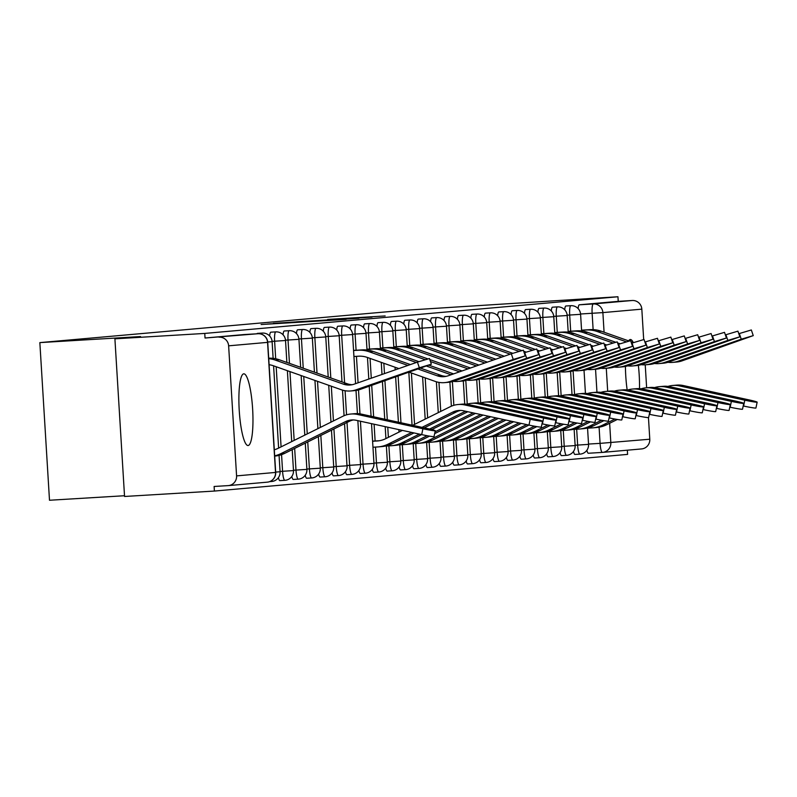 <?xml version="1.0" encoding="UTF-8"?>
<svg xmlns="http://www.w3.org/2000/svg" width="797" height="797" viewBox="0 0 797 797"><rect width="100%" height="100%" fill="white"/><g stroke="black" fill="none" stroke-linecap="round" stroke-linejoin="round"><path stroke-width="1.2" d="M261.127 324.518L346.117 319.418L261.127 324.518M633.276 342.521A35.915 6.735 86.6 0 0 630.317 339.512A35.915 6.735 86.6 0 0 630.288 339.522A35.915 6.735 86.6 0 0 628.634 340.877M625.426 366.441A35.915 6.735 86.6 0 0 627.159 389.912M243.733 373.823A35.915 6.735 86.6 0 0 239.22 410.176A35.915 6.735 86.6 0 0 248.086 445.523A35.915 6.735 86.6 0 0 248.126 445.523A35.915 6.735 86.6 0 0 252.639 409.18A35.915 6.735 86.6 0 0 243.772 373.823A35.915 6.735 86.6 0 0 243.733 373.823M573.481 451.441A9.205 1.724 86.6 0 0 574.946 454.439A9.205 1.724 86.6 0 0 574.956 454.439L579.917 454.141A9.205 1.724 -93.4 0 1 579.917 454.141A9.205 1.724 -93.4 0 1 577.646 445.105L576.669 429.214M560.062 452.636A9.205 1.724 86.6 0 0 561.536 455.635A9.205 1.724 86.6 0 0 561.546 455.635L566.498 455.336A9.205 1.724 -93.4 0 1 566.498 455.336A9.205 1.724 -93.4 0 1 564.226 446.29L563.26 430.41M546.652 453.822A9.205 1.724 86.6 0 0 548.127 456.82A9.205 1.724 86.6 0 0 548.137 456.82L553.088 456.522A9.205 1.724 -93.4 0 1 550.817 447.486L549.85 431.595M533.243 455.017A9.205 1.724 86.6 0 0 534.707 458.016A9.205 1.724 86.6 0 0 534.717 458.016M519.833 456.203A9.205 1.724 86.6 0 0 521.298 459.202A9.205 1.724 86.6 0 0 521.308 459.202L526.269 458.903A9.205 1.724 -93.4 0 1 526.269 458.903A9.205 1.724 -93.4 0 1 523.998 449.867L523.021 433.976M506.414 457.398A9.205 1.724 86.6 0 0 507.888 460.397A9.205 1.724 86.6 0 0 507.898 460.397L512.85 460.098A9.205 1.724 -93.4 0 1 512.85 460.098A9.205 1.724 -93.4 0 1 510.578 451.052L509.612 435.172M493.004 458.584A9.205 1.724 86.6 0 0 494.479 461.583A9.205 1.724 86.6 0 0 494.489 461.583L499.44 461.284A9.205 1.724 -93.4 0 1 497.169 452.248L496.192 436.357M479.595 459.779A9.205 1.724 86.6 0 0 481.059 462.778A9.205 1.724 86.6 0 0 481.069 462.778M466.175 460.965A9.205 1.724 86.6 0 0 467.65 463.964A9.205 1.724 86.6 0 0 467.66 463.964L472.621 463.665A9.205 1.724 -93.4 0 1 470.34 454.629L469.373 438.739M452.766 462.16A9.205 1.724 86.6 0 0 454.24 465.159A9.205 1.724 86.6 0 0 454.25 465.149L459.202 464.86A9.205 1.724 -93.4 0 1 459.202 464.86A9.205 1.724 -93.4 0 1 456.93 455.814L455.964 439.934M439.356 463.346A9.205 1.724 86.6 0 0 440.831 466.345L445.792 466.046A9.205 1.724 -93.4 0 1 443.521 457.01L442.544 441.12M425.947 464.541A9.205 1.724 86.6 0 0 427.411 467.54A9.205 1.724 86.6 0 0 427.421 467.53M412.527 465.727A9.205 1.724 86.6 0 0 414.002 468.726A9.205 1.724 86.6 0 0 414.012 468.726L418.963 468.427A9.205 1.724 -93.4 0 1 418.963 468.427A9.205 1.724 -93.4 0 1 416.692 459.391L415.725 443.501M399.118 466.922A9.205 1.724 86.6 0 0 400.592 469.921A9.205 1.724 86.6 0 0 400.602 469.911L405.553 469.622A9.205 1.724 -93.4 0 1 405.553 469.622A9.205 1.724 -93.4 0 1 403.282 460.576L402.316 444.696M385.708 468.108A9.205 1.724 86.6 0 0 387.173 471.107A9.205 1.724 86.6 0 0 387.183 471.107L392.144 470.808A9.205 1.724 -93.4 0 1 389.872 461.772L388.896 445.882M372.299 469.303A9.205 1.724 86.6 0 0 373.763 472.302A9.205 1.724 86.6 0 0 373.773 472.292M358.879 470.489A9.205 1.724 86.6 0 0 360.354 473.488A9.205 1.724 86.6 0 0 360.364 473.488L365.315 473.189A9.205 1.724 -93.4 0 1 365.315 473.189A9.205 1.724 -93.4 0 1 363.043 464.153L360.423 421.234M345.47 471.685A9.205 1.724 86.6 0 0 346.944 474.683A9.205 1.724 86.6 0 0 346.954 474.673L351.905 474.384A9.205 1.724 -93.4 0 1 351.905 474.384A9.205 1.724 -93.4 0 1 349.634 465.338L347.014 422.48M332.06 472.87A9.205 1.724 86.6 0 0 333.525 475.869A9.205 1.724 86.6 0 0 333.535 475.869L338.496 475.57A9.205 1.724 -93.4 0 1 336.224 466.534L333.923 428.965M318.641 474.066A9.205 1.724 86.6 0 0 320.115 477.064A9.205 1.724 86.6 0 0 320.125 477.054M305.231 475.251A9.205 1.724 86.6 0 0 306.706 478.25A9.205 1.724 86.6 0 0 306.715 478.25L311.667 477.951A9.205 1.724 -93.4 0 1 311.667 477.951A9.205 1.724 -93.4 0 1 309.395 468.915L307.752 441.937M291.822 476.447A9.205 1.724 86.6 0 0 293.296 479.435L298.257 479.146A9.205 1.724 -93.4 0 1 298.257 479.146A9.205 1.724 -93.4 0 1 295.986 470.1L294.661 448.412M278.412 477.632A9.205 1.724 86.6 0 0 279.877 480.631A9.205 1.724 86.6 0 0 279.886 480.631L284.848 480.332A9.205 1.724 -93.4 0 1 282.576 471.296L281.56 454.649M327.687 319.418L385.15 315.951L327.687 319.418M228.629 345.828L236.579 475.889A9.205 9.046 -95.1 0 1 228.111 485.622L214.114 486.469L214.403 491.062L124.551 496.471L114.907 338.825L140.531 336.553L39.85 342.61L401.808 310.481L617.954 296.753L204.759 333.425L205.038 338.018L257.979 333.724A9.205 1.724 -93.4 0 1 257.989 333.724A9.205 1.724 -93.4 0 1 257.999 333.724L243.982 334.561A9.205 1.724 -93.4 0 1 243.992 334.561A9.205 1.724 -93.4 0 1 244.002 334.561L257.989 333.724A9.205 9.046 -95.1 0 1 267.573 342.371L228.629 345.828A9.205 9.046 -95.1 0 0 219.036 337.181M114.907 338.825L204.759 333.425M275.473 323.283L358.909 318.282L275.483 323.472M273.361 323.343L372.03 317.116L273.361 323.343M214.403 491.062L627.598 454.39L627.339 450.195M124.511 495.734L49.494 500.247L39.85 342.61M639.513 388.637A35.915 6.735 86.6 0 0 638.367 365.345M617.954 296.753L618.233 301.346L632.23 300.499A9.205 9.046 84.9 0 1 641.824 309.146L643.677 339.482M645.231 364.817L646.636 387.78M648.459 417.608L649.784 439.217A9.205 9.046 84.9 0 1 641.316 448.95M570.672 331.203L569.686 315.034A9.205 1.724 -93.4 0 1 570.851 305.689L565.89 305.988A9.205 1.724 86.6 0 0 564.724 309.794M557.262 332.399L556.276 316.23A9.205 1.724 -93.4 0 1 557.442 306.885L552.47 307.184A9.205 1.724 86.6 0 0 551.315 310.979M543.853 333.584L542.867 317.415A9.205 1.724 -93.4 0 1 544.032 308.07L539.061 308.369A9.205 1.724 86.6 0 0 537.905 312.175M530.443 334.78L529.447 318.611A9.205 1.724 -93.4 0 1 530.613 309.266L525.651 309.565A9.205 1.724 86.6 0 0 524.486 313.36M517.024 335.965L516.038 319.796A9.205 1.724 -93.4 0 1 517.203 310.451L512.242 310.75A9.205 1.724 86.6 0 0 511.076 314.556M503.614 337.161L502.628 320.992A9.205 1.724 -93.4 0 1 503.794 311.647L498.822 311.946A9.205 1.724 86.6 0 0 497.667 315.742M490.205 338.346L489.209 322.177A9.205 1.724 -93.4 0 1 490.384 312.832L485.413 313.131A9.205 1.724 86.6 0 0 484.257 316.937M476.785 339.542L475.799 323.373A9.205 1.724 -93.4 0 1 476.965 314.028L472.003 314.327A9.205 1.724 86.6 0 0 470.838 318.123M463.376 340.727L462.39 324.558A9.205 1.724 -93.4 0 1 463.555 315.213L458.594 315.512A9.205 1.724 86.6 0 0 457.428 319.318M449.966 341.923L448.98 325.754A9.205 1.724 -93.4 0 1 450.146 316.409L445.174 316.708A9.205 1.724 86.6 0 0 444.019 320.504M436.557 343.108L435.56 326.939A9.205 1.724 -93.4 0 1 436.726 317.595L431.765 317.893A9.205 1.724 86.6 0 0 430.609 321.699M423.137 344.304L422.151 328.135A9.205 1.724 -93.4 0 1 423.317 318.79L418.355 319.089A9.205 1.724 86.6 0 0 417.19 322.885M409.728 345.49L408.741 329.32A9.205 1.724 -93.4 0 1 409.907 319.976L404.936 320.274A9.205 1.724 86.6 0 0 403.78 324.08M396.318 346.685L395.332 330.516A9.205 1.724 -93.4 0 1 396.498 321.171L391.526 321.47A9.205 1.724 86.6 0 0 390.371 325.266M382.909 347.871L381.912 331.701A9.205 1.724 -93.4 0 1 383.078 322.357L378.117 322.655A9.205 1.724 86.6 0 0 376.951 326.461M369.489 349.066L368.503 332.897A9.205 1.724 -93.4 0 1 369.669 323.552L364.707 323.851A9.205 1.724 86.6 0 0 363.542 327.647M356.08 350.252L355.093 334.082A9.205 1.724 -93.4 0 1 356.259 324.738L351.288 325.037A9.205 1.724 86.6 0 0 350.132 328.842M344.583 382.819L341.684 335.278A9.205 1.724 -93.4 0 1 342.849 325.933L337.878 326.232A9.205 1.724 86.6 0 0 336.723 330.028M330.805 377.947L328.264 336.464A9.205 1.724 -93.4 0 1 329.43 327.119L324.469 327.418A9.205 1.724 86.6 0 0 323.303 331.223M317.017 373.086L314.855 337.659A9.205 1.724 -93.4 0 1 316.02 328.314L311.059 328.613A9.205 1.724 86.6 0 0 309.894 332.409M303.239 368.214L301.445 338.845A9.205 1.724 -93.4 0 1 302.611 329.5L297.64 329.799A9.205 1.724 86.6 0 0 296.484 333.604M289.46 363.352L288.026 340.04A9.205 1.724 -93.4 0 1 289.201 330.695L284.23 330.994A9.205 1.724 86.6 0 0 283.074 334.79M275.692 358.76L274.616 341.226A9.205 1.724 -93.4 0 1 275.782 331.881L270.821 332.18A9.205 1.724 86.6 0 0 269.655 335.985M261.615 334.232A9.205 1.724 -93.4 0 1 262.372 333.076L257.401 333.375A9.205 1.724 86.6 0 0 256.933 333.784M609.645 423.267L610.831 442.674A9.205 9.046 84.9 0 1 602.363 452.407A9.205 1.724 -93.4 0 1 602.353 452.407L588.365 453.254A9.205 1.724 -93.4 0 1 588.355 453.254A9.205 1.724 -93.4 0 1 586.891 450.255M618.233 301.346L579.289 304.803A9.205 1.724 86.6 0 0 578.144 308.598M205.038 338.018L243.982 334.561M267.364 324.05L345.071 319.328L267.364 324.05M296.494 321.809L318.661 320.494L296.494 321.809M435.262 430.739L434.036 436.587A10.59 0.588 -168.3 0 1 421.693 434.614L422.908 428.756A10.59 0.588 11.7 0 0 435.262 430.739A10.59 0.588 11.7 0 0 426.863 428.407L361.43 414.121A23.023 22.615 84.9 0 0 354.715 413.693L350.76 414.041A23.023 22.615 84.9 0 1 357.474 414.47L422.908 428.756M274.696 456.083L274.905 456.073A29.011 28.493 -95.1 0 0 284.878 453.264L349.385 421.304A17.036 16.737 84.9 0 1 353.28 419.949M274.676 455.834A29.011 28.493 -95.1 0 0 280.923 453.613L345.43 421.653A17.036 16.737 84.9 0 1 356.259 420.318L421.693 434.614M274.307 449.757A23.023 22.615 -95.1 0 0 278.332 448.233L342.849 416.273A23.023 22.615 84.9 0 1 350.76 414.041M417.429 362.117L429.444 358.54L431.356 364.199L419.352 367.776L417.429 362.117L354.217 384.144A17.036 16.737 -95.1 0 1 343.308 384.114L275.373 360.124A29.011 28.493 84.9 0 0 268.728 358.65M269.107 364.717A23.023 22.615 84.9 0 1 273.471 365.783L341.395 389.773A23.023 22.615 -95.1 0 0 350.79 390.958L354.745 390.61A23.023 22.615 -95.1 0 0 360.095 389.454L431.356 364.199M268.709 358.202A29.011 28.493 84.9 0 1 279.329 359.776L347.263 383.765A17.036 16.737 -95.1 0 0 352.224 384.702M350.79 390.958A23.023 22.615 -95.1 0 0 356.139 389.803L419.352 367.776M542.558 421.214L541.342 427.062A10.59 0.588 -168.3 0 1 528.989 425.09L530.204 419.232A10.59 0.588 11.7 0 0 542.558 421.214A10.59 0.588 11.7 0 0 534.159 418.883L468.726 404.597A23.023 22.615 84.9 0 0 462.011 404.169L458.056 404.517A23.023 22.615 84.9 0 1 464.771 404.946L530.204 419.232M372.597 441.249L377.091 440.98A23.023 22.615 -95.1 0 0 385.638 438.709L402.405 430.4M372.597 441.139L379.312 440.731M372.966 447.227L377.459 446.958A29.011 28.493 -95.1 0 0 378.246 446.898A29.011 28.493 -95.1 0 0 388.219 444.088L411.74 432.432M378.246 446.898L382.201 446.549A29.011 28.493 -95.1 0 0 392.174 443.74L413.992 432.93M424.263 427.84L456.681 411.78A17.036 16.737 84.9 0 1 460.576 410.425M422.012 427.351L452.726 412.129A17.036 16.737 84.9 0 1 463.555 410.794L528.989 425.09M412.677 425.309L450.146 406.749A23.023 22.615 84.9 0 1 458.056 404.517M555.967 420.019L554.752 425.877A10.59 0.588 -168.3 0 1 542.408 423.894L543.624 418.046A10.59 0.588 11.7 0 0 555.967 420.019A10.59 0.588 11.7 0 0 547.579 417.698L482.135 403.402A23.023 22.615 84.9 0 0 475.43 402.983L471.475 403.332A23.023 22.615 84.9 0 1 478.18 403.76L543.624 418.046M386.376 446.031L390.869 445.762A29.011 28.493 -95.1 0 0 391.656 445.702A29.011 28.493 -95.1 0 0 401.628 442.903L419.381 434.106M391.656 445.702L395.611 445.354A29.011 28.493 -95.1 0 0 405.583 442.544L421.633 434.594M431.785 429.563L467.809 411.73M429.623 429.035L465.548 411.232M466.783 404.258A23.023 22.615 84.9 0 1 471.475 403.332M569.377 418.833L568.161 424.681A10.59 0.588 -168.3 0 1 555.818 422.709L557.033 416.851A10.59 0.588 11.7 0 0 569.377 418.833A10.59 0.588 11.7 0 0 560.988 416.502L495.555 402.216A23.023 22.615 84.9 0 0 488.84 401.788L484.885 402.136A23.023 22.615 84.9 0 1 491.6 402.565L557.033 416.851M399.795 444.846L404.278 444.577A29.011 28.493 -95.1 0 0 405.075 444.517A29.011 28.493 -95.1 0 0 415.048 441.707L427.142 435.72M405.075 444.517L409.03 444.168A29.011 28.493 -95.1 0 0 419.003 441.359L429.533 436.138M434.664 433.598L475.45 413.394M435.032 431.805L473.189 412.906M480.202 403.073A23.023 22.615 84.9 0 1 484.885 402.136M582.786 417.638L581.571 423.496A10.59 0.588 -168.3 0 1 569.227 421.513L570.443 415.665A10.59 0.588 11.7 0 0 582.786 417.638A10.59 0.588 11.7 0 0 574.398 415.317L508.964 401.021A23.023 22.615 84.9 0 0 502.249 400.602L498.294 400.951A23.023 22.615 84.9 0 1 505.009 401.379L570.443 415.665M413.205 443.65L417.688 443.381A29.011 28.493 -95.1 0 0 418.485 443.321A29.011 28.493 -95.1 0 0 428.457 440.522L480.83 414.57M418.485 443.321L422.44 442.973A29.011 28.493 -95.1 0 0 432.412 440.163L483.092 415.068M493.612 401.877A23.023 22.615 84.9 0 1 498.294 400.951M596.206 416.452L594.99 422.3A10.59 0.588 -168.3 0 1 582.637 420.328L583.852 414.47A10.59 0.588 11.7 0 0 596.206 416.452A10.59 0.588 11.7 0 0 587.807 414.121L522.374 399.835A23.023 22.615 84.9 0 0 515.659 399.407L511.704 399.755A23.023 22.615 84.9 0 1 518.419 400.184L583.852 414.47M426.614 442.465L431.107 442.196A29.011 28.493 -95.1 0 0 431.894 442.136A29.011 28.493 -95.1 0 0 441.867 439.326L488.471 416.243M431.894 442.136L435.849 441.787A29.011 28.493 -95.1 0 0 445.822 438.978L490.733 416.731M507.022 400.692A23.023 22.615 84.9 0 1 511.704 399.755M609.615 415.267L608.4 421.115A10.59 0.588 -168.3 0 1 596.056 419.132L597.272 413.284A10.59 0.588 11.7 0 0 609.615 415.267A10.59 0.588 11.7 0 0 601.227 412.936L535.783 398.639A23.023 22.615 84.9 0 0 529.078 398.221L525.123 398.57A23.023 22.615 84.9 0 1 531.828 398.998L597.272 413.284M440.024 441.269L444.517 441A29.011 28.493 -95.1 0 0 445.314 440.94A29.011 28.493 -95.1 0 0 455.286 438.141L496.113 417.907M445.314 440.94L449.269 440.592A29.011 28.493 -95.1 0 0 459.241 437.782L498.374 418.405M520.441 399.496A23.023 22.615 84.9 0 1 525.123 398.57M623.025 414.071L621.809 419.919A10.59 0.588 -168.3 0 1 609.466 417.947L610.681 412.089A10.59 0.588 11.7 0 0 623.025 414.071A10.59 0.588 11.7 0 0 614.636 411.74L549.203 397.454A23.023 22.615 84.9 0 0 542.488 397.026L538.533 397.374A23.023 22.615 84.9 0 1 545.248 397.803L610.681 412.089M453.443 440.083L457.926 439.814A29.011 28.493 -95.1 0 0 458.723 439.755A29.011 28.493 -95.1 0 0 468.696 436.945L503.754 419.581M458.723 439.755L462.678 439.406A29.011 28.493 -95.1 0 0 472.651 436.597L506.015 420.069M533.851 398.311A23.023 22.615 84.9 0 1 538.533 397.374M636.444 412.886L635.219 418.734A10.59 0.588 -168.3 0 1 622.875 416.751L624.091 410.903A10.59 0.588 11.7 0 0 636.444 412.886A10.59 0.588 11.7 0 0 628.046 410.555L562.612 396.258A23.023 22.615 84.9 0 0 555.898 395.84L551.942 396.189A23.023 22.615 84.9 0 1 558.657 396.617L624.091 410.903M466.853 438.888L471.336 438.619A29.011 28.493 -95.1 0 0 472.133 438.559A29.011 28.493 -95.1 0 0 482.105 435.76L511.395 421.244M472.133 438.559L476.088 438.211A29.011 28.493 -95.1 0 0 486.06 435.401L513.657 421.733M547.26 397.115A23.023 22.615 84.9 0 1 551.942 396.189M649.854 411.69L648.638 417.538A10.59 0.588 -168.3 0 1 636.285 415.566L637.51 409.708A10.59 0.588 11.7 0 0 649.854 411.69A10.59 0.588 11.7 0 0 641.465 409.359L576.022 395.073A23.023 22.615 84.9 0 0 569.307 394.645L565.352 394.993A23.023 22.615 84.9 0 1 572.067 395.422L637.51 409.708M480.262 437.702L484.755 437.433A29.011 28.493 -95.1 0 0 485.542 437.374A29.011 28.493 -95.1 0 0 495.515 434.564L519.036 422.918M485.542 437.374L489.497 437.025A29.011 28.493 -95.1 0 0 499.47 434.216L521.288 423.406M560.67 395.93A23.023 22.615 84.9 0 1 565.352 394.993M663.263 410.505L662.048 416.353A10.59 0.588 -168.3 0 1 649.704 414.37L650.92 408.522A10.59 0.588 11.7 0 0 663.263 410.505A10.59 0.588 11.7 0 0 654.875 408.174L589.441 393.877A23.023 22.615 84.9 0 0 582.727 393.459L578.771 393.808A23.023 22.615 84.9 0 1 585.486 394.236L650.92 408.522M493.672 436.507L498.165 436.238A29.011 28.493 -95.1 0 0 498.962 436.178A29.011 28.493 -95.1 0 0 508.934 433.379L526.678 424.582M498.962 436.178L502.917 435.829A29.011 28.493 -95.1 0 0 512.889 433.02L528.929 425.07M574.089 394.734A23.023 22.615 84.9 0 1 578.771 393.808M676.673 409.309L675.457 415.157A10.59 0.588 -168.3 0 1 663.114 413.185L664.329 407.327A10.59 0.588 11.7 0 0 676.673 409.309A10.59 0.588 11.7 0 0 668.284 406.978L602.851 392.692A23.023 22.615 84.9 0 0 596.136 392.263L592.181 392.612A23.023 22.615 84.9 0 1 598.896 393.041L664.329 407.327M507.091 435.321L511.574 435.052A29.011 28.493 -95.1 0 0 512.371 434.993A29.011 28.493 -95.1 0 0 522.344 432.183L534.438 426.196M512.371 434.993L516.326 434.644A29.011 28.493 -95.1 0 0 526.299 431.835L536.829 426.614M587.499 393.549A23.023 22.615 84.9 0 1 592.181 392.612M690.092 408.124L688.877 413.972A10.59 0.588 -168.3 0 1 676.523 411.989L677.739 406.141A10.59 0.588 11.7 0 0 690.092 408.124A10.59 0.588 11.7 0 0 681.694 405.793L616.26 391.496A23.023 22.615 84.9 0 0 609.546 391.078L605.59 391.427A23.023 22.615 84.9 0 1 612.305 391.855L677.739 406.141M520.501 434.126L524.984 433.857A29.011 28.493 -95.1 0 0 525.781 433.797A29.011 28.493 -95.1 0 0 535.753 430.998L547.848 425M525.781 433.797L529.736 433.448A29.011 28.493 -95.1 0 0 539.708 430.639L550.239 425.429M600.908 392.353A23.023 22.615 84.9 0 1 605.59 391.427M703.502 406.928L702.287 412.776A10.59 0.588 -168.3 0 1 689.943 410.804L691.158 404.946A10.59 0.588 11.7 0 0 703.502 406.928A10.59 0.588 11.7 0 0 695.114 404.597L629.67 390.311A23.023 22.615 84.9 0 0 622.955 389.882L619.01 390.231A23.023 22.615 84.9 0 1 625.715 390.66L691.158 404.946M533.91 432.94L538.403 432.671A29.011 28.493 -95.1 0 0 539.19 432.612A29.011 28.493 -95.1 0 0 549.163 429.802L561.267 423.815M539.19 432.612L543.146 432.263A29.011 28.493 -95.1 0 0 553.118 429.453L563.648 424.233M614.318 391.168A23.023 22.615 84.9 0 1 619.01 390.231M716.911 405.743L715.696 411.591A10.59 0.588 -168.3 0 1 703.352 409.608L704.568 403.76A10.59 0.588 11.7 0 0 716.911 405.743A10.59 0.588 11.7 0 0 708.523 403.412L643.089 389.115A23.023 22.615 84.9 0 0 636.375 388.697L632.419 389.046A23.023 22.615 84.9 0 1 639.134 389.474L704.568 403.76M547.33 431.745L551.813 431.476A29.011 28.493 -95.1 0 0 552.61 431.416A29.011 28.493 -95.1 0 0 562.582 428.617L574.677 422.619M552.61 431.416L556.565 431.067A29.011 28.493 -95.1 0 0 566.537 428.258L577.068 423.048M627.737 389.972A23.023 22.615 84.9 0 1 632.419 389.046M511.315 353.778L523.33 350.202L525.243 355.87L513.238 359.447L511.315 353.778L448.103 375.805A17.036 16.737 -95.1 0 1 437.194 375.785L418.385 369.141M409.369 372.279L435.282 381.434A23.023 22.615 -95.1 0 0 444.676 382.62L448.631 382.271A23.023 22.615 -95.1 0 0 453.981 381.115L525.243 355.87M353.928 356.488L358.59 356.209A23.023 22.615 84.9 0 1 367.347 357.445L398.879 368.583M353.569 350.521L358.232 350.242A29.011 28.493 84.9 0 1 369.26 351.796L407.895 365.434M353.559 350.401L362.177 349.883A29.011 28.493 84.9 0 1 373.215 351.437L410.385 364.568M420.876 368.274L441.149 375.427A17.036 16.737 -95.1 0 0 446.111 376.363M444.676 382.62A23.023 22.615 -95.1 0 0 450.026 381.474L513.238 359.447M524.735 352.593L536.74 349.016L538.662 354.675L526.648 358.252L524.735 352.593L524.197 352.772M453.314 381.345A23.023 22.615 -95.1 0 0 458.086 381.434L462.041 381.086A23.023 22.615 -95.1 0 0 467.391 379.93L538.662 354.675M366.979 349.325L371.641 349.046A29.011 28.493 84.9 0 1 382.68 350.6L416.343 362.496M366.969 349.216L375.596 348.697A29.011 28.493 84.9 0 1 386.635 350.252L418.843 361.629M426.784 366.182L450.604 374.59A17.036 16.737 -95.1 0 0 451.112 374.759M429.155 365.265L453.593 373.893M458.086 381.434A23.023 22.615 -95.1 0 0 463.436 380.279L526.648 358.252M538.144 351.397L550.149 347.821L552.072 353.489L540.067 357.066L538.144 351.397L537.606 351.587M466.723 380.149A23.023 22.615 -95.1 0 0 471.495 380.239L475.45 379.89A23.023 22.615 -95.1 0 0 480.8 378.734L552.072 353.489M380.388 348.14L385.051 347.861A29.011 28.493 84.9 0 1 396.089 349.415L425.01 359.626M380.388 348.02L389.006 347.502A29.011 28.493 84.9 0 1 400.044 349.056L427.74 358.839M430.46 361.549L459.55 371.82M429.792 359.567L462.041 370.954M471.495 380.239A23.023 22.615 -95.1 0 0 476.845 379.093L540.067 357.066M551.554 350.212L563.559 346.635L565.481 352.294L553.477 355.87L551.554 350.212L551.026 350.391M480.133 378.964A23.023 22.615 -95.1 0 0 484.905 379.053L488.86 378.705A23.023 22.615 -95.1 0 0 494.22 377.549L565.481 352.294M393.808 346.944L398.46 346.665A29.011 28.493 84.9 0 1 409.499 348.219L467.998 368.881M393.798 346.834L402.415 346.316A29.011 28.493 84.9 0 1 413.454 347.871L470.489 368.005M484.905 379.053A23.023 22.615 -95.1 0 0 490.265 377.898L553.477 355.87M564.963 349.016L576.978 345.44L578.891 351.108L566.886 354.685L564.963 349.016L564.435 349.206M493.552 377.768A23.023 22.615 -95.1 0 0 498.324 377.858L502.279 377.509A23.023 22.615 -95.1 0 0 507.629 376.353L578.891 351.108M407.217 345.759L411.88 345.48A29.011 28.493 84.9 0 1 422.908 347.034L476.437 365.933M407.207 345.639L415.835 345.121A29.011 28.493 84.9 0 1 426.863 346.675L478.927 365.066M498.324 377.858A23.023 22.615 -95.1 0 0 503.674 376.712L566.886 354.685M578.383 347.831L590.388 344.254L592.31 349.913L580.296 353.489L578.383 347.831L577.845 348.01M506.962 376.582A23.023 22.615 -95.1 0 0 511.734 376.672L515.689 376.323A23.023 22.615 -95.1 0 0 521.039 375.168L592.31 349.913M420.627 344.563L425.289 344.284A29.011 28.493 84.9 0 1 436.328 345.838L484.885 362.994M420.617 344.453L429.244 343.935A29.011 28.493 84.9 0 1 440.283 345.49L487.375 362.117M511.734 376.672A23.023 22.615 -95.1 0 0 517.084 375.517L580.296 353.489M591.792 346.635L603.797 343.059L605.72 348.727L593.715 352.304L591.792 346.635L591.254 346.825M520.371 375.387A23.023 22.615 -95.1 0 0 525.143 375.477L529.098 375.128A23.023 22.615 -95.1 0 0 534.448 373.972L605.72 348.727M434.036 343.377L438.699 343.099A29.011 28.493 84.9 0 1 449.737 344.653L493.333 360.045M434.036 343.258L442.654 342.74A29.011 28.493 84.9 0 1 453.692 344.294L495.824 359.178M525.143 375.477A23.023 22.615 -95.1 0 0 530.493 374.331L593.715 352.304M605.202 345.45L617.207 341.873L619.13 347.532L607.125 351.108L605.202 345.45L604.674 345.629M533.781 374.201A23.023 22.615 -95.1 0 0 538.563 374.291L542.518 373.942A23.023 22.615 -95.1 0 0 547.868 372.787L619.13 347.532M447.456 342.182L452.108 341.903A29.011 28.493 84.9 0 1 463.147 343.457L501.781 357.106M447.446 342.072L456.063 341.554A29.011 28.493 84.9 0 1 467.102 343.108L504.272 356.239M538.563 374.291A23.023 22.615 -95.1 0 0 543.913 373.135L607.125 351.108M618.611 344.254L630.626 340.678L632.539 346.346L620.534 349.923L618.611 344.254L618.083 344.443M547.2 373.006A23.023 22.615 -95.1 0 0 551.972 373.096L555.927 372.747A23.023 22.615 -95.1 0 0 561.277 371.591L632.539 346.346M460.865 340.996L465.528 340.717A29.011 28.493 84.9 0 1 476.566 342.272L510.229 354.157M460.855 340.877L469.483 340.359A29.011 28.493 84.9 0 1 480.521 341.923L512.73 353.29M551.972 373.096A23.023 22.615 -95.1 0 0 557.322 371.95L620.534 349.923M632.031 343.069L644.036 339.492L645.959 345.151L633.954 348.727L632.031 343.069L631.493 343.248M560.61 371.82A23.023 22.615 -95.1 0 0 565.382 371.91L569.337 371.561A23.023 22.615 -95.1 0 0 574.687 370.406L645.959 345.151M474.275 339.801L478.937 339.522A29.011 28.493 84.9 0 1 489.976 341.076L518.897 351.288M474.265 339.691L482.892 339.173A29.011 28.493 84.9 0 1 493.931 340.727L521.617 350.511M523.679 351.228L526.14 352.105M565.382 371.91A23.023 22.615 -95.1 0 0 570.732 370.754L633.954 348.727M645.44 341.873L657.445 338.297L659.368 343.965L647.363 347.542L645.44 341.873L644.912 342.062M574.019 370.625A23.023 22.615 -95.1 0 0 578.791 370.715L582.746 370.366A23.023 22.615 -95.1 0 0 588.096 369.22L659.368 343.965M487.684 338.615L492.347 338.336A29.011 28.493 84.9 0 1 503.385 339.891L532.306 350.102M487.684 338.496L496.302 337.978A29.011 28.493 84.9 0 1 507.34 339.542L535.036 349.315M537.088 350.042L539.559 350.909M578.791 370.715A23.023 22.615 -95.1 0 0 584.141 369.569L647.363 347.542M658.85 340.688L670.855 337.111L672.778 342.77L660.773 346.346L658.85 340.688L658.322 340.867M587.429 369.439A23.023 22.615 -95.1 0 0 592.211 369.529L596.166 369.18A23.023 22.615 -95.1 0 0 601.516 368.025L672.778 342.77M501.104 337.42L505.756 337.141A29.011 28.493 84.9 0 1 516.795 338.695L545.716 348.907M501.094 337.31L509.711 336.792A29.011 28.493 84.9 0 1 520.75 338.346L548.446 348.13M550.498 348.847L552.969 349.724M592.211 369.529A23.023 22.615 -95.1 0 0 597.561 368.373L660.773 346.346M672.269 339.492L684.274 335.916L686.197 341.584L674.182 345.161L672.269 339.492L671.732 339.681M600.848 368.244A23.023 22.615 -95.1 0 0 605.62 368.334L609.575 367.985A23.023 22.615 -95.1 0 0 614.925 366.839L686.197 341.584M514.513 336.234L519.176 335.955A29.011 28.493 84.9 0 1 530.214 337.51L559.135 347.721M514.503 336.115L523.131 335.597A29.011 28.493 84.9 0 1 534.169 337.161L561.855 346.934M563.907 347.661L566.378 348.528M605.62 368.334A23.023 22.615 -95.1 0 0 610.97 367.188L674.182 345.161M685.679 338.307L697.684 334.73L699.607 340.389L687.602 343.965L685.679 338.307L685.141 338.486M614.258 367.058A23.023 22.615 -95.1 0 0 619.03 367.148L622.985 366.799A23.023 22.615 -95.1 0 0 628.335 365.644L699.607 340.389M527.923 335.039L532.585 334.76A29.011 28.493 84.9 0 1 543.624 336.314L572.545 346.526M527.923 334.929L536.54 334.411A29.011 28.493 84.9 0 1 547.579 335.965L575.275 345.749M577.327 346.466L579.788 347.343M619.03 367.148A23.023 22.615 -95.1 0 0 624.38 365.992L687.602 343.965M699.089 337.111L711.093 333.535L713.016 339.203L701.011 342.78L699.089 337.111L698.561 337.3M627.667 365.863A23.023 22.615 -95.1 0 0 632.439 365.953L636.395 365.604A23.023 22.615 -95.1 0 0 641.754 364.458L713.016 339.203M541.342 333.853L545.995 333.574A29.011 28.493 84.9 0 1 557.033 335.129L585.954 345.34M541.332 333.734L549.95 333.216A29.011 28.493 84.9 0 1 560.988 334.78L588.684 344.553M590.736 345.28L593.207 346.147M632.439 365.953A23.023 22.615 -95.1 0 0 637.799 364.807L701.011 342.78M730.321 404.547L729.106 410.395A10.59 0.588 -168.3 0 1 716.762 408.423L717.977 402.565A10.59 0.588 11.7 0 0 730.321 404.547A10.59 0.588 11.7 0 0 721.933 402.216L656.499 387.93A23.023 22.615 84.9 0 0 649.784 387.501L645.829 387.85A23.023 22.615 84.9 0 1 652.544 388.278L717.977 402.565M560.739 430.559L565.222 430.29A29.011 28.493 -95.1 0 0 566.019 430.231A29.011 28.493 -95.1 0 0 575.992 427.421L588.086 421.434M566.019 430.231L569.975 429.882A29.011 28.493 -95.1 0 0 579.947 427.072L590.477 421.852M641.147 388.787A23.023 22.615 84.9 0 1 645.829 387.85M712.498 335.926L724.513 332.349L726.426 338.008L714.421 341.584L712.498 335.926L711.97 336.105M641.087 364.677A23.023 22.615 -95.1 0 0 645.859 364.767L649.814 364.418A23.023 22.615 -95.1 0 0 655.164 363.263L726.426 338.008M554.752 332.658L559.414 332.379A29.011 28.493 84.9 0 1 570.443 333.933L599.374 344.145M554.742 332.548L563.369 332.03A29.011 28.493 84.9 0 1 574.398 333.584L602.094 343.368M604.146 344.085L606.617 344.962M645.859 364.767A23.023 22.615 -95.1 0 0 651.209 363.611L714.421 341.584M743.74 403.362L742.525 409.21A10.59 0.588 -168.3 0 1 730.172 407.227L731.387 401.379A10.59 0.588 11.7 0 0 743.74 403.362A10.59 0.588 11.7 0 0 735.342 401.03L669.908 386.734A23.023 22.615 84.9 0 0 663.194 386.316L659.239 386.665A23.023 22.615 84.9 0 1 665.953 387.093L731.387 401.379M574.149 429.364L578.642 429.095A29.011 28.493 -95.1 0 0 579.429 429.035A29.011 28.493 -95.1 0 0 589.401 426.236L601.496 420.238M579.429 429.035L583.384 428.686A29.011 28.493 -95.1 0 0 593.357 425.877L603.887 420.667M654.556 387.591A23.023 22.615 84.9 0 1 659.239 386.665M725.918 334.73L737.922 331.153L739.845 336.822L727.83 340.399L725.918 334.73L725.38 334.919M654.496 363.482A23.023 22.615 -95.1 0 0 659.268 363.571L663.224 363.223A23.023 22.615 -95.1 0 0 668.573 362.077L739.845 336.822M568.161 331.472L572.824 331.193A29.011 28.493 84.9 0 1 583.862 332.748L612.783 342.959M568.151 331.363L576.779 330.835A29.011 28.493 84.9 0 1 587.817 332.399L615.503 342.172M617.555 342.899L620.026 343.766M659.268 363.571A23.023 22.615 -95.1 0 0 664.618 362.426L727.83 340.399M757.15 402.166L755.935 408.014A10.59 0.588 -168.3 0 1 743.591 406.042L744.806 400.184A10.59 0.588 11.7 0 0 757.15 402.166A10.59 0.588 11.7 0 0 748.762 399.835L683.318 385.549A23.023 22.615 84.9 0 0 676.613 385.12L672.658 385.469A23.023 22.615 84.9 0 1 679.363 385.897L744.806 400.184M587.558 428.178L592.051 427.909A29.011 28.493 -95.1 0 0 592.848 427.85A29.011 28.493 -95.1 0 0 602.821 425.04L614.915 419.053M592.848 427.85L596.804 427.501A29.011 28.493 -95.1 0 0 606.776 424.691L617.306 419.471M667.966 386.406A23.023 22.615 84.9 0 1 672.658 385.469M739.327 333.545L751.332 329.968L753.255 335.627L741.25 339.203L739.327 333.545L738.789 333.724M667.906 362.296A23.023 22.615 -95.1 0 0 672.678 362.386L676.633 362.037A23.023 22.615 -95.1 0 0 681.983 360.882L753.255 335.627M581.571 330.277L586.233 329.998A29.011 28.493 84.9 0 1 597.272 331.552L626.193 341.764M581.571 330.167L590.188 329.649A29.011 28.493 84.9 0 1 601.227 331.203L628.923 340.986M630.975 341.704L633.436 342.58M672.678 362.386A23.023 22.615 -95.1 0 0 678.028 361.23L741.25 339.203M575.125 445.254L588.385 444.387M561.706 446.44L574.976 445.593M553.098 456.522A9.205 1.724 -93.4 0 1 553.088 456.522A9.205 9.205 0 0 0 561.726 446.768L560.729 430.38M548.296 447.635L561.566 446.788M534.707 458.016L539.679 457.717A9.205 1.724 -93.4 0 1 539.679 457.717A9.205 1.724 -93.4 0 1 537.407 448.671L536.431 432.791M534.887 448.821L548.157 447.974M521.477 450.016L534.747 449.169M508.058 451.202L521.328 450.355M499.45 461.284A9.205 1.724 -93.4 0 1 499.44 461.284A9.205 9.205 0 0 0 508.078 451.53L507.081 435.142M494.648 452.397L507.918 451.55M481.059 462.778L486.031 462.479A9.205 1.724 -93.4 0 1 486.031 462.479A9.205 1.724 -93.4 0 1 483.759 453.433L482.783 437.553M481.239 453.583L494.509 452.736M467.819 454.778L481.089 453.911M454.41 455.964L467.68 455.107M445.802 466.046A9.205 1.724 -93.4 0 1 445.792 466.046A9.205 9.205 0 0 0 454.429 456.292L441 457.159M427.411 467.54L432.382 467.241A9.205 1.724 -93.4 0 1 432.382 467.241A9.205 1.724 -93.4 0 1 430.111 458.195L429.135 442.315M427.59 458.345L440.861 457.498M414.171 459.54L427.441 458.693M400.761 460.726L414.032 459.879M392.154 470.808A9.205 1.724 -93.4 0 1 392.144 470.808A9.205 9.205 0 0 0 400.781 461.055L399.775 444.666M387.352 461.921L400.622 461.074M378.744 471.993A9.205 1.724 -93.4 0 1 378.734 472.003A9.205 1.724 -93.4 0 1 376.463 462.957L375.487 447.077M373.942 463.107L387.212 462.26M360.523 464.302L373.793 463.455M347.113 465.488L360.383 464.621M338.506 475.57A9.205 1.724 -93.4 0 1 338.496 475.57A9.205 9.205 0 0 0 347.133 465.817L333.704 466.683M320.115 477.064L325.086 476.765A9.205 1.724 -93.4 0 1 325.086 476.765A9.205 1.724 -93.4 0 1 322.805 467.719L320.832 435.451M320.284 467.869L333.554 467.002M306.875 469.064L320.145 468.198M293.465 470.25L306.735 469.403M284.858 480.332A9.205 1.724 -93.4 0 1 284.848 480.332A9.205 9.205 0 0 0 293.485 470.579L292.2 449.628M280.056 471.445L293.326 470.599M269.655 481.627L271.438 481.518A9.205 1.724 -93.4 0 1 270.86 481.089M588.535 444.059L600.081 443.371L599.095 427.202M596.953 392.204L595.548 369.23M593.127 329.629L592.131 313.301A9.205 1.724 -93.4 0 1 593.287 303.956L632.23 300.499M580.575 313.998L602.881 312.603L604.076 332.21M606.288 368.274L607.683 391.237M588.355 453.254L602.353 452.407A9.205 1.724 -93.4 0 1 600.081 443.371L649.784 439.217M641.824 309.146L602.881 312.603A9.205 9.046 -95.1 0 0 593.287 303.956L579.289 304.803M236.579 475.889L275.523 472.432L267.573 342.351M574.557 394.595L573.103 370.894M567.165 315.194L580.595 314.327A9.205 9.205 0 0 0 570.851 305.689M561.138 395.79L559.693 372.079M553.746 316.379L567.185 315.512A9.205 9.205 0 0 0 557.442 306.885M547.728 396.976L546.274 373.275M540.336 317.575L553.776 316.708A9.205 9.205 0 0 0 544.032 308.07M534.319 398.171L532.864 374.46M526.927 318.76L540.366 317.893A9.205 9.205 0 0 0 530.613 309.266M520.899 399.357L519.455 375.656M513.507 319.956L526.947 319.089A9.205 9.205 0 0 0 517.203 310.451M507.49 400.552L506.045 376.842M500.098 321.141L513.537 320.274A9.205 9.205 0 0 0 503.794 311.647M494.08 401.738L492.626 378.037M486.688 322.337L500.127 321.47A9.205 9.205 0 0 0 490.384 312.832M480.671 402.933L479.216 379.223M473.279 323.522L486.708 322.655A9.205 9.205 0 0 0 476.965 314.028M467.251 404.119L465.807 380.418M459.859 324.718L473.298 323.841A9.205 9.205 0 0 0 463.555 315.213M453.842 405.314L452.397 381.604M446.45 325.903L459.889 325.037A9.205 9.205 0 0 0 450.146 316.409M440.731 411.411L438.958 382.391M433.04 327.089L446.479 326.222A9.205 9.205 0 0 0 436.726 317.595M427.64 417.897L425.2 377.868M419.63 328.284L433.06 327.418A9.205 9.205 0 0 0 423.317 318.79M414.55 424.383L411.411 373.006M406.211 329.47L419.65 328.603A9.205 9.205 0 0 0 409.907 319.976M401.469 430.858L401.429 430.181M400.971 422.749L398.121 376.204M397.683 368.991L397.633 368.134M392.801 330.665L406.241 329.799A9.205 9.205 0 0 0 396.498 321.171M388.378 437.344L387.76 427.202M387.302 419.77L384.921 380.807M384.483 373.594L383.845 363.273M379.392 331.851L392.831 330.984A9.205 9.205 0 0 0 383.078 322.357M375.118 440.99L374.092 424.213M373.634 416.781L371.711 385.399M371.272 378.196L370.067 358.401M365.972 333.046L379.412 332.18A9.205 9.205 0 0 0 369.669 323.552M359.965 413.852L358.511 389.942M358.072 382.799L356.448 356.339M352.563 334.232L366.002 333.365A9.205 9.205 0 0 0 356.259 324.738M346.546 414.838L345.071 390.719M339.153 335.427L352.593 334.561A9.205 9.205 0 0 0 342.849 325.933M333.435 420.936L331.313 386.206M325.744 336.613L339.183 335.746A9.205 9.205 0 0 0 329.43 327.119M320.344 427.421L317.525 381.335M312.324 337.808L325.764 336.942A9.205 9.205 0 0 0 316.02 328.314M307.253 433.907L303.747 376.473M298.915 338.994L312.354 338.127A9.205 9.205 0 0 0 302.611 329.5M294.173 440.382L289.959 371.601M285.505 340.189L298.945 339.323A9.205 9.205 0 0 0 289.201 330.695M281.082 446.868L276.18 366.74M272.096 341.375L285.525 340.508A9.205 9.205 0 0 0 275.782 331.881M262.372 333.076A9.205 9.205 0 0 1 272.116 341.704L267.712 342.013M279.906 471.764L275.672 472.083M346.974 465.817L344.553 423.695M454.27 456.292L453.433 439.904M275.523 472.432L275.523 472.412A9.205 9.046 84.9 0 1 267.065 482.165M345.43 421.653L349.385 421.304M280.923 453.613L284.878 453.264M357.474 414.47L361.43 414.121M347.263 383.765L343.308 384.114M279.329 359.776L275.373 360.124M360.095 389.454L356.139 389.803M377.091 440.98L378.346 440.871M452.726 412.129L456.681 411.78M388.219 444.088L392.174 443.74M464.771 404.946L468.726 404.597M401.628 442.903L405.583 442.544M478.18 403.76L482.135 403.402M415.048 441.707L419.003 441.359M491.6 402.565L495.555 402.216M428.457 440.522L432.412 440.163M505.009 401.379L508.964 401.021M441.867 439.326L445.822 438.978M518.419 400.184L522.374 399.835M455.286 438.141L459.241 437.782M531.828 398.998L535.783 398.639M468.696 436.945L472.651 436.597M545.248 397.803L549.203 397.454M482.105 435.76L486.06 435.401M558.657 396.617L562.612 396.258M495.515 434.564L499.47 434.216M572.067 395.422L576.022 395.073M508.934 433.379L512.889 433.02M585.486 394.236L589.441 393.877M522.344 432.183L526.299 431.835M598.896 393.041L602.851 392.692M535.753 430.998L539.708 430.639M612.305 391.855L616.26 391.496M549.163 429.802L553.118 429.453M625.715 390.66L629.67 390.311M562.582 428.617L566.537 428.258M639.134 389.474L643.089 389.115M362.177 349.883L358.232 350.242M441.149 375.427L437.194 375.785M373.215 351.437L369.26 351.796M453.981 381.115L450.026 381.474M375.596 348.697L371.641 349.046M451.929 374.47L450.604 374.59M386.635 350.252L382.68 350.6M467.391 379.93L463.436 380.279M389.006 347.502L385.051 347.861M400.044 349.056L396.089 349.415M480.8 378.734L476.845 379.093M402.415 346.316L398.46 346.665M413.454 347.871L409.499 348.219M494.22 377.549L490.265 377.898M415.835 345.121L411.88 345.48M426.863 346.675L422.908 347.034M507.629 376.353L503.674 376.712M429.244 343.935L425.289 344.284M440.283 345.49L436.328 345.838M521.039 375.168L517.084 375.517M442.654 342.74L438.699 343.099M453.692 344.294L449.737 344.653M534.448 373.972L530.493 374.331M456.063 341.554L452.108 341.903M467.102 343.108L463.147 343.457M547.868 372.787L543.913 373.135M469.483 340.359L465.528 340.717M480.521 341.923L476.566 342.272M561.277 371.591L557.322 371.95M482.892 339.173L478.937 339.522M493.931 340.727L489.976 341.076M574.687 370.406L570.732 370.754M496.302 337.978L492.347 338.336M507.34 339.542L503.385 339.891M588.096 369.22L584.141 369.569M509.711 336.792L505.756 337.141M520.75 338.346L516.795 338.695M601.516 368.025L597.561 368.373M523.131 335.597L519.176 335.955M534.169 337.161L530.214 337.51M614.925 366.839L610.97 367.188M536.54 334.411L532.585 334.76M547.579 335.965L543.624 336.314M628.335 365.644L624.38 365.992M549.95 333.216L545.995 333.574M560.988 334.78L557.033 335.129M641.754 364.458L637.799 364.807M575.992 427.421L579.947 427.072M652.544 388.278L656.499 387.93M563.369 332.03L559.414 332.379M574.398 333.584L570.443 333.933M655.164 363.263L651.209 363.611M589.401 426.236L593.357 425.877M665.953 387.093L669.908 386.734M576.779 330.835L572.824 331.193M587.817 332.399L583.862 332.748M668.573 362.077L664.618 362.426M602.821 425.04L606.776 424.691M679.363 385.897L683.318 385.549M590.188 329.649L586.233 329.998M601.227 331.203L597.272 331.552M681.983 360.882L678.028 361.23M373.763 472.302L378.734 472.003A9.205 9.205 0 0 0 387.372 462.24L386.366 445.852M272.116 341.704L273.132 358.351M273.59 365.823L278.621 448.083M279.07 455.376L280.076 471.764A9.205 9.205 0 0 1 271.438 481.518M285.525 340.508L286.87 362.436M287.378 370.695L291.712 441.608M298.945 339.323L300.648 367.307M301.156 375.556L304.803 435.122M305.291 443.152L306.895 469.383A9.205 9.205 0 0 1 298.257 479.146M312.354 338.127L314.436 372.169M314.945 380.428L317.893 428.637M318.382 436.666L320.304 468.198A9.205 9.205 0 0 1 311.667 477.951M325.764 336.942L328.215 377.041M328.723 385.29L330.974 422.151M331.472 430.181L333.724 467.002A9.205 9.205 0 0 1 325.086 476.765M339.183 335.746L342.003 381.902M342.501 390.132L344.065 415.715M352.593 334.561L355.592 383.666M356.01 390.46L357.425 413.623M357.853 420.667L360.543 464.621A9.205 9.205 0 0 1 351.905 474.384M366.002 333.365L367.018 350.013M367.477 357.494L368.802 379.063M369.24 386.266L371.073 416.223M371.522 423.655L373.962 463.436A9.205 9.205 0 0 1 365.315 473.189M379.412 332.18L380.438 348.827M381.265 362.356L382.002 374.46M382.44 381.663L384.742 419.212M385.19 426.644L385.917 438.559M392.831 330.984L393.848 347.631M395.043 367.228L395.202 369.858M395.641 377.061L398.41 422.191M398.859 429.623L399.008 432.084M406.241 329.799L407.257 346.446M408.851 372.468L412.069 425.18M413.195 443.471L414.191 459.859A9.205 9.205 0 0 1 405.553 469.622M419.65 328.603L420.667 345.25M422.609 376.961L425.19 419.112M426.604 442.285L427.61 458.673A9.205 9.205 0 0 1 418.963 468.427M433.06 327.418L434.086 344.065M436.387 381.793L438.28 412.627M440.014 441.09L441.02 457.478A9.205 9.205 0 0 1 432.382 467.241M446.479 326.222L447.496 342.869M449.897 382.122L451.371 406.191M459.889 325.037L460.905 341.684M463.306 380.936L464.721 404.099M466.843 438.709L467.839 455.097A9.205 9.205 0 0 1 459.202 464.86M473.298 323.841L474.315 340.488M476.716 379.741L478.14 402.903M480.252 437.523L481.258 453.911A9.205 9.205 0 0 1 472.621 463.665M486.708 322.655L487.734 339.303M490.135 378.555L491.55 401.718M493.662 436.338L494.668 452.716A9.205 9.205 0 0 1 486.031 462.479M500.127 321.47L501.144 338.107M503.545 377.36L504.959 400.522M513.537 320.274L514.553 336.922M516.954 376.174L518.369 399.337M520.491 433.957L521.497 450.335A9.205 9.205 0 0 1 512.85 460.098M526.947 319.089L527.963 335.726M530.364 374.979L531.788 398.141M533.9 432.761L534.907 449.149A9.205 9.205 0 0 1 526.269 458.903M540.366 317.893L541.382 334.541M543.783 373.793L545.198 396.956M547.31 431.575L548.316 447.954A9.205 9.205 0 0 1 539.679 457.717M553.776 316.708L554.792 333.345M557.193 372.597L558.607 395.76M567.185 315.512L568.201 332.16M570.602 371.412L572.017 394.575M574.139 429.194L575.145 445.573A9.205 9.205 0 0 1 566.498 455.336M580.595 314.327L581.621 330.964M584.022 370.216L585.436 393.379M587.548 427.999L588.555 444.387A9.205 9.205 0 0 1 579.917 454.141M602.353 452.407A9.205 9.205 0 0 0 602.622 452.387L641.565 448.93M228.36 485.612L267.314 482.155A9.205 9.205 0 0 0 275.692 472.412L267.732 342.351A9.205 9.205 0 0 0 257.989 333.724"/></g></svg>
